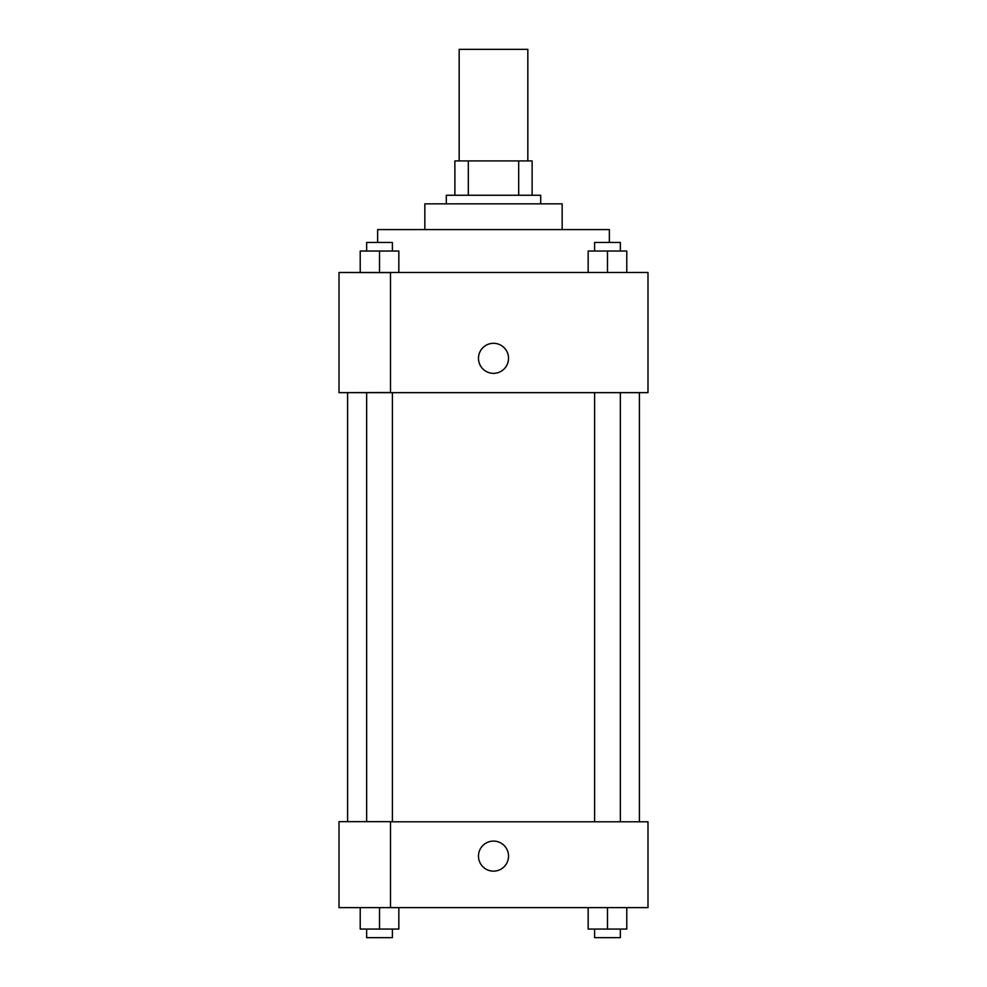 <?xml version="1.0" encoding="UTF-8"?>
<svg xmlns="http://www.w3.org/2000/svg" width="987" height="987" viewBox="0 0 987 987"><rect width="100%" height="100%" fill="white"/><g stroke="black" fill="none" stroke-linecap="round" stroke-linejoin="round"><path stroke-width="1.48" d="M527.835 160.918L527.835 49.35L459.165 49.35L459.165 160.918M468.319 195.253L468.319 160.918L454.884 160.918L454.884 195.253L454.884 160.918M468.319 160.918L532.116 160.918L532.116 195.253M518.681 195.253L518.681 160.918M446.297 203.84L446.297 195.253L540.703 195.253L540.703 203.84M424.842 229.589L424.842 203.84L562.158 203.84L562.158 229.589M377.639 242.457L377.639 229.589L609.361 229.589L609.361 242.457M339.01 272.498L647.99 272.498L647.99 392.653L339.01 392.653L390.507 392.518L390.507 272.634L339.01 272.498M478.485 358.318A15.015 15.015 0 0 1 501.014 345.314A15.015 15.015 0 0 1 501.014 371.334A15.015 15.015 0 0 1 478.485 358.318M339.01 272.634L339.01 392.518M390.507 821.789L647.99 821.789L647.99 907.608L339.01 907.608L339.01 821.653L390.507 821.653L390.507 907.608M478.485 856.111A15.015 15.015 0 0 1 501.014 843.108A15.015 15.015 0 0 1 501.014 869.128A15.015 15.015 0 0 1 478.485 856.111M588.166 907.608L588.166 929.063L626.782 929.063L626.782 907.608L626.782 929.063M607.474 929.063L607.474 907.608M620.354 929.063L620.354 937.65L594.606 937.65L594.606 929.063M360.218 907.608L360.218 929.063L398.834 929.063L398.834 907.608L398.834 929.063M379.526 929.063L379.526 907.608M392.394 929.063L392.394 937.65L366.646 937.65L366.646 929.063M588.166 272.498L588.166 251.043L626.782 251.043L626.782 272.498L626.782 251.043M607.474 272.498L607.474 251.043M620.354 251.043L620.354 242.457L594.606 242.457L594.606 251.043M360.218 272.498L360.218 251.043L398.834 251.043L398.834 272.498L398.834 251.043M379.526 272.498L379.526 251.043M392.394 251.043L392.394 242.457L366.646 242.457L366.646 251.043M639.403 821.789L639.403 392.653M347.597 821.653L347.597 392.653M594.606 392.653L594.606 821.789M620.354 392.653L620.354 821.789M392.394 821.789L392.394 392.653M366.646 821.653L366.646 392.653"/></g></svg>
